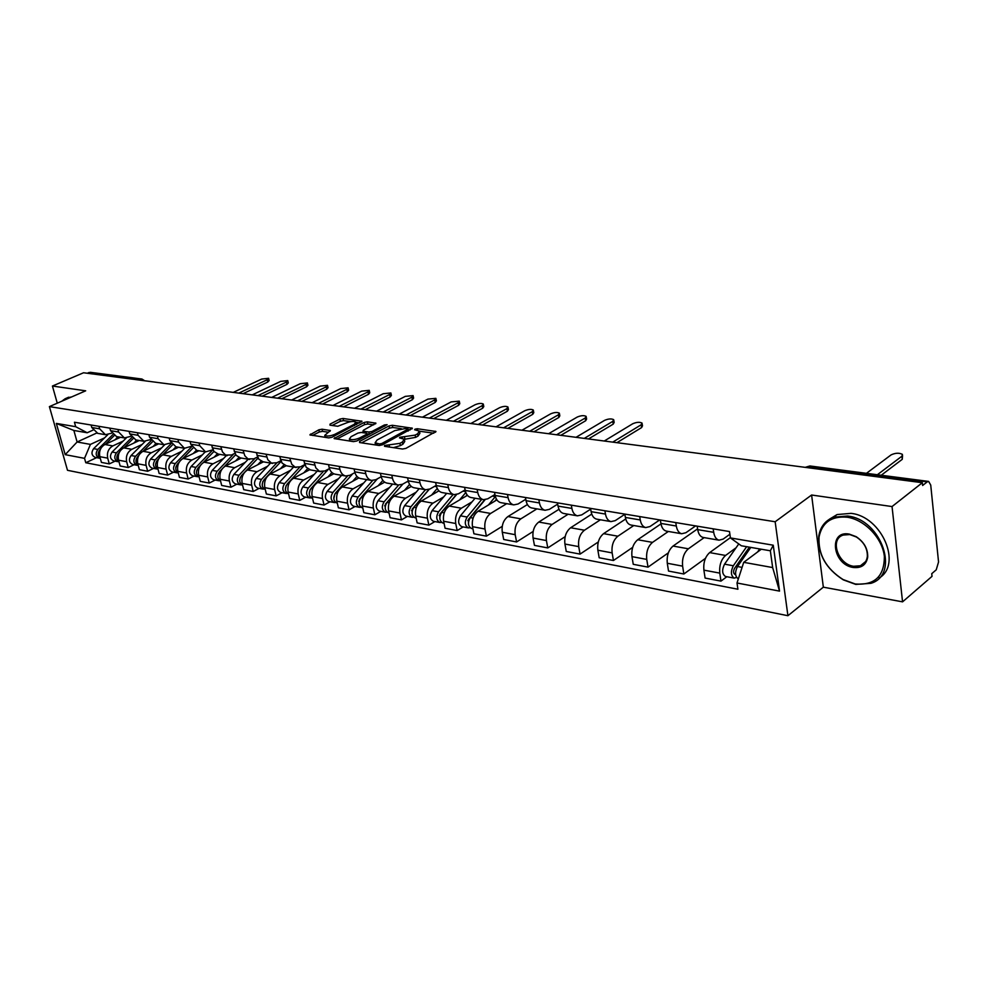 <?xml version="1.0" encoding="UTF-8"?>
<svg xmlns="http://www.w3.org/2000/svg" width="988" height="988" viewBox="0 0 988 988"><rect width="100%" height="100%" fill="white"/><g stroke="black" fill="none" stroke-linecap="round" stroke-linejoin="round"><path stroke-width="1.48" d="M384.53 445.502L384.542 446.304L402.524 449.021L405.907 448.379L435.967 431.484L417.307 428.73L414.997 429.175L414.602 429.768L419.431 431.089L417.578 433.806L415.133 435.115L399.893 437.276L399.473 437.882L404.277 439.228L402.363 442.007L399.881 443.353L384.53 445.502M322.051 429.2L318.877 429.805L309.874 434.905L328.732 437.894L331.956 437.264L361.991 421.246L343.071 418.48L339.921 419.085L330.066 424.111L329.98 425.161L337.773 426.273L345.862 423.148C350.32 421.333 353.655 420.999 355.878 422.123L354.223 424.321L334.858 434.312C330.338 436.153 326.979 436.498 324.756 435.35L330.4 430.558L322.051 429.2L322.545 431.361L319.371 431.966L312.554 435.449M811.605 495.013L823.337 587.168L902.563 601.853L892.041 506.56L811.605 495.013L775.16 521.75L49.4 406.611L85.684 390.816L52.426 386.036L83.56 372.76L922.335 482.712L922.631 485.491L927.226 481.872L808.419 466.373L805.208 467.361M892.041 506.56L922.335 482.712M359.607 441.426L359.57 442.538L378.984 445.477L382.319 444.835L412.379 428.224L392.298 425.285L389.062 425.902L359.607 441.426L359.867 442.587M353.482 441.624L334.068 438.549L364.14 422.444L367.326 421.839L375.959 423.185L363.522 430.175L363.485 431.262L368.882 432.028L372.118 431.41L384.443 424.939L387.123 424.679L356.767 440.994L353.482 441.624M902.563 601.853L932.03 576.35L931.746 573.682L936.229 569.817L938.551 561.999L930.733 485.083L928.646 481.428L927.226 481.872M823.337 587.168L787.918 615.709L67.493 470.3L49.4 406.611M52.426 386.036L57.267 403.19M87.142 373.229L90.34 372.315L141.963 379.034L88.809 372.513M729.897 534.236L723.154 539.09L719.005 540.177C716.251 539.436 714.472 536.817 713.694 532.322L713.175 528.827M730.391 537.633L709.668 552.601C705.173 556.664 703.246 562.505 703.888 570.138L719.783 573.114C719.153 565.432 721.079 559.541 725.575 555.454L736.072 547.76M719.783 573.114L720.968 581.117L726.835 576.733M697.182 526.159L697.713 529.63C698.504 534.1 700.282 536.694 703.061 537.435L703.32 537.472M703.888 570.138L705.099 578.066L720.968 581.117M695.638 525.9L685.882 532.717L681.695 533.755C678.917 533.026 677.113 530.445 676.311 526.024L675.767 522.59M705.457 558.344L683.844 574.003L682.609 566.136C681.942 558.591 683.869 552.811 688.377 548.797L704.135 537.62M660.355 520.009L660.898 523.43C661.713 527.814 663.516 530.383 666.32 531.112L666.591 531.161M697.59 528.852L673.05 546.055C668.53 550.032 666.604 555.762 667.283 563.259L668.53 571.064L683.844 574.003M659.737 519.91L649.931 526.567L645.72 527.58C642.904 526.839 641.089 524.295 640.261 519.947L639.705 516.563M668.357 552.835L648.029 567.137L646.745 559.406C646.053 551.971 647.98 546.302 652.512 542.387L668.345 531.47M624.824 514.081L625.392 517.44C626.231 521.763 628.059 524.295 630.875 525.023L631.147 525.073M660.972 523.887L637.705 539.744C633.172 543.622 631.258 549.254 631.962 556.627L633.246 564.309L648.029 567.137M624.861 514.279L615.24 520.627L610.992 521.602C608.163 520.874 606.323 518.367 605.471 514.081L604.903 510.759M632.678 547.364L613.449 560.505L612.14 552.897C611.411 545.598 613.326 540.028 617.883 536.2L633.79 525.53M590.552 508.363L591.12 511.661C591.985 515.921 593.825 518.404 596.666 519.145L596.95 519.194M625.725 518.959L603.594 533.644C599.037 537.435 597.123 542.968 597.864 550.217L599.185 557.775L613.449 560.505M590.688 509.141L581.722 514.896L577.461 515.835C574.621 515.106 572.756 512.636 571.891 508.425L571.311 505.152M598.308 541.955L580.055 554.107L578.721 546.623C577.968 539.436 579.87 533.965 584.439 530.223L600.408 519.787M557.442 502.843L558.035 506.091C558.899 510.277 560.764 512.735 563.629 513.464L563.901 513.513M591.763 514.093L570.632 527.753C566.062 531.47 564.16 536.892 564.926 544.03L566.272 551.477L580.055 554.107M557.677 504.127L549.34 509.363L545.067 510.265C542.202 509.536 540.325 507.103 539.448 502.954L538.855 499.73M565.161 536.645L547.784 547.932L546.426 540.56C545.648 533.483 547.537 528.111 552.107 524.443L568.125 514.229M525.443 497.495L526.048 500.694C526.937 504.819 528.815 507.239 531.692 507.968L531.964 508.017M559.01 509.277L538.756 522.059C534.187 525.69 532.297 531.025 533.075 538.052L534.459 545.376L547.784 547.932M525.777 499.261L518.033 504.004L513.748 504.88C510.87 504.164 508.981 501.756 508.091 497.668L507.474 494.506M533.149 531.445L516.588 541.955L515.193 534.693C514.39 527.728 516.279 522.454 520.861 518.848L536.904 508.869M494.519 492.333L495.136 495.482C496.038 499.545 497.927 501.929 500.805 502.657L501.089 502.707M527.407 504.547L507.943 516.539C503.361 520.108 501.472 525.344 502.287 532.26L503.695 539.485L516.588 541.955M494.939 494.519L487.751 498.817L483.453 499.681C480.563 498.952 478.661 496.581 477.76 492.555L477.142 489.443M502.237 526.345L486.392 536.163L484.972 529.012C484.157 522.158 486.034 516.971 490.616 513.451L506.683 503.67M464.595 487.343L465.225 490.443C466.138 494.445 468.04 496.803 470.93 497.52L471.214 497.569M496.902 499.891L478.118 511.216C473.536 514.711 471.659 519.861 472.486 526.666L473.919 533.779L486.392 536.163M465.113 489.9L458.432 493.802L454.122 494.642C451.232 493.914 449.318 491.567 448.404 487.615L447.774 484.54M463.187 526.913L457.172 530.568L455.727 523.517C454.888 516.773 456.765 511.673 461.347 508.215L472.054 501.842M435.634 482.514L436.264 485.565C437.19 489.505 439.104 491.826 442.007 492.555L442.278 492.604M467.423 495.334L449.244 506.054C444.662 509.475 442.797 514.538 443.637 521.244L445.082 528.247L457.172 530.568M436.227 485.392L430.039 488.949L425.729 489.752C422.827 489.035 420.913 486.726 419.986 482.823L419.344 479.798M434.881 521.565L428.866 525.147L427.409 518.194C426.557 511.549 428.409 506.535 432.991 503.151L443.698 496.902M407.587 477.834L408.229 480.835C409.168 484.713 411.082 487.01 413.984 487.739L414.268 487.788M438.919 490.851L421.271 501.052C416.689 504.411 414.824 509.388 415.689 515.995L417.158 522.899L428.866 525.147M408.266 481.02L402.536 484.244L398.226 485.022C395.311 484.305 393.397 482.021 392.446 478.18L391.804 475.191M407.464 516.391L401.437 519.886L399.967 513.044C399.09 506.498 400.943 501.558 405.525 498.236L416.22 492.123M380.417 473.301L381.059 476.265C382.01 480.082 383.937 482.354 386.839 483.07L387.123 483.12M411.341 486.454L394.15 496.198C389.581 499.496 387.728 504.399 388.605 510.907L390.087 517.712L401.437 519.886M381.17 476.747L375.86 479.686L371.55 480.44C368.648 479.723 366.721 477.476 365.77 473.684L365.115 470.745M380.862 511.364L374.847 514.797L373.365 508.042C372.476 501.595 374.316 496.729 378.886 493.469L389.568 487.479M354.062 468.905L354.717 471.819C355.68 475.586 357.607 477.834 360.509 478.538L360.793 478.587M384.616 482.181L367.857 491.505C363.288 494.741 361.447 499.558 362.349 505.98L363.843 512.686L374.847 514.797M354.914 472.597L349.999 475.265L345.689 475.994C342.787 475.277 340.848 473.054 339.884 469.325L339.23 466.422M355.062 506.486L349.06 509.845L347.554 503.201C346.652 496.841 348.48 492.049 353.049 488.85L363.72 482.984M328.522 464.632L329.177 467.522C330.14 471.227 332.079 473.437 334.981 474.154L335.265 474.203M358.842 477.933L342.354 486.948C337.785 490.122 335.957 494.865 336.871 501.188L338.378 507.807L349.06 509.845M329.473 468.571L324.904 470.967L319.457 471.338L315.802 467.83L314.122 462.236M330.029 501.756L324.039 505.053L322.52 498.495C321.606 492.222 323.422 487.516 327.979 484.367L338.625 478.624M303.724 460.494L306.144 467.225L310.491 469.942M333.833 473.808L317.593 482.514C313.048 485.639 311.22 490.307 312.146 496.544L313.665 503.065L324.039 505.053M304.761 464.595L300.537 466.805L295.103 467.151L291.793 464.286L289.756 458.173M305.724 497.162L299.747 500.397L298.215 493.926C297.289 487.739 299.092 483.107 303.637 480.02L314.258 474.376M279.666 456.481L282.086 463.113L286.434 465.805M309.615 469.745L293.56 478.217C289.015 481.28 287.212 485.886 288.138 492.036L289.669 498.471L299.747 500.397M280.777 460.741L276.875 462.755L271.453 463.088L267.785 459.667L266.093 454.221M282.111 492.703L276.146 495.877L274.602 489.492C273.664 483.391 275.467 478.822 279.999 475.796L290.596 470.263M256.287 452.578L258.733 459.124L263.067 461.791M296.239 467.497L286.149 465.756L270.206 474.042C265.673 477.056 263.882 481.588 264.821 487.652L266.365 494L276.146 495.877M257.498 456.987L253.891 458.827L247.926 458.889L244.814 455.764L243.11 450.38M259.177 488.368L253.212 491.481L251.668 485.182C250.717 479.168 252.508 474.672 257.028 471.696L267.6 466.25M233.588 448.787L236.033 455.246L240.368 457.889M263.426 461.853L247.506 469.992C242.986 472.943 241.208 477.414 242.159 483.404L243.715 489.665L253.212 491.481M234.885 453.331L231.55 454.999L225.597 455.048L222.485 451.961L220.781 446.65M236.873 484.157L230.933 487.22L229.377 480.995C228.413 475.055 230.192 470.621 234.699 467.695L245.234 462.359M211.518 445.106L213.964 451.479L218.299 454.097M241.319 458.049L225.449 466.04C220.942 468.954 219.175 473.351 220.126 479.266L221.683 485.441L230.933 487.22M198.65 476.722L197.402 476.698C193.772 474.709 193.278 471.609 195.933 467.386L212.902 449.775L205.566 451.899L199.737 445.699L199.057 443.032M215.174 480.057L209.258 483.058L207.69 476.932C206.727 471.066 208.493 466.694 212.988 463.817L223.486 458.58M190.054 441.525L190.733 444.18L196.834 450.405M219.805 454.356L203.985 462.211C199.502 465.064 197.736 469.411 198.699 475.24L200.268 481.341L209.258 483.058M191.524 446.292L184.435 448.268L178.63 442.142L177.939 439.512M194.08 476.068L188.177 479.019L186.609 472.968C185.633 467.176 187.387 462.878 191.87 460.038L202.33 454.888M169.183 438.042L169.862 440.66L175.95 446.811M198.884 450.75L183.101 458.469C178.63 461.285 176.889 465.57 177.852 471.325L179.433 477.352L188.177 479.019M170.739 442.896L163.885 444.736L158.08 438.684L157.401 436.079M173.542 472.19L167.664 475.092L166.083 469.115C165.107 463.397 166.849 459.148 171.319 456.37L181.73 451.306M148.867 434.658L149.559 437.239L155.635 443.316M178.507 447.255L162.785 454.838C158.327 457.605 156.586 461.828 157.574 467.509L159.142 473.462L167.664 475.092M150.509 439.586L143.877 441.303L138.085 435.313L137.394 432.744M153.548 468.411L147.681 471.264L146.113 465.36C145.125 459.716 146.854 455.53 151.3 452.788L161.686 447.811M129.095 431.361L129.786 433.905L135.85 439.919M158.66 443.834L143.001 451.306C138.555 454.023 136.826 458.197 137.814 463.804L139.394 469.671L147.681 471.264M130.811 436.363L124.402 437.943L118.609 432.028L117.93 429.496M134.072 464.731L128.23 467.534L126.649 461.705C125.674 456.135 127.39 451.998 131.812 449.305L142.149 444.415M109.841 428.137L110.533 430.669L116.584 436.61M139.333 440.512L123.722 447.86C119.301 450.54 117.584 454.653 118.572 460.186L120.153 465.99L128.23 467.534M111.632 433.213L105.42 434.683L99.652 428.829L98.961 426.322M115.102 461.149L109.285 463.903L107.704 458.148C106.716 452.64 108.421 448.564 112.83 445.909L123.13 441.105M91.081 425.013L91.773 427.508L97.812 433.374M120.487 437.276L104.938 444.501C100.541 447.144 98.837 451.195 99.825 456.666L101.418 462.396L109.285 463.903M761.291 549.229L743.717 562.333L772.653 567.557L770.344 550.785L741.333 545.771L730.428 537.929L729.502 531.556L74.433 422.234L75.681 426.693L87.191 432.756L73.865 430.459L77.101 441.994L90.427 444.402L104.58 437.869M730.428 537.929L773.258 545.203L779.532 591.12L737.011 582.994L743.717 562.333M90.427 444.402L84.536 458.346L85.771 462.742L737.913 589.231L737.011 582.994M84.536 458.346L65.196 454.653L56.328 423.407L75.681 426.693M775.16 521.75L787.918 615.709M96.602 433.077L77.101 441.994L65.196 454.653M92.958 430.138L87.191 432.756M96.614 457.654L85.771 462.742M773.258 545.203L770.344 550.785M779.532 591.12L772.653 567.557M73.865 430.459L56.328 423.407M393.434 447.65L400.362 445.613L399.881 443.353M404.463 440.092L404.747 441.475L402.845 444.279L400.362 445.613M419.616 431.954L419.9 433.337L418.048 436.054L415.615 437.375L404.351 439.314M433.806 433.201L419.517 431.213M401.227 428.669L392.767 427.483L389.531 428.113L361.608 442.846M410.205 429.916L408.217 429.632M379.491 443.958L381.813 443.501L408.106 429.088L405.253 428.582L394.792 430.595L377.107 439.981L375.119 442.785L379.491 443.958L379.824 445.502M375.996 443.328L375.551 444.958L375.119 442.785M336.723 439.092L364.621 424.618L364.14 422.444M373.748 424.84L367.808 424.013L364.621 424.618M367.289 433.942L369.574 434.263M351.086 436.659L349.382 438.968C351.679 440.166 355.112 439.821 359.681 437.931L366.56 434.325L366.585 433.238L361.2 432.448L357.965 433.077L351.086 436.659M328.214 432.201L322.545 431.361M356.507 424.581L356.013 422.741M350.777 421.641L343.54 420.629L340.403 421.234L332.116 425.458M359.78 422.889L356.013 422.37M749.361 547.167L734.492 568.458C733.158 571.262 733.306 573.25 734.936 574.399L735.603 574.337M746.644 546.697L733.318 565.766C730.527 571.607 730.836 575.732 734.232 578.128L736.529 577.437M738.765 543.931L724.537 564.16C721.759 569.977 722.067 574.077 725.464 576.473L725.6 576.498M739.889 563.086L736.48 565.605M877.344 474.746L901.933 456.197L902.427 454.381C899.166 452.702 895.4 452.875 891.102 454.888L866.439 473.326M750.806 547.414L737.48 566.532C734.714 572.324 734.998 576.449 738.332 578.906M759.673 548.945L757.549 552.02M902.55 455.53L902.266 459.321L881.234 475.253M847.173 517.218C831.414 515.897 822.041 522.491 819.052 536.99C818.089 554.466 826.079 568.643 843.048 579.536L855.2 583.982C874.689 585.526 884.408 576.313 884.359 556.355C882.457 538.225 864.735 519.7 847.173 517.218M855.756 584.402L843.307 579.857C825.943 568.705 817.755 554.182 818.743 536.286C820.262 526.876 825.227 520.503 833.625 517.193L847.543 516.02C881.457 519.367 900.377 574.584 870.934 583.328L855.756 584.402M849.198 534.088L856.139 536.657C864.092 541.98 867.946 548.809 867.699 557.146C866.254 564.914 861.425 568.347 853.212 567.47C832.551 564.679 828.191 530.074 849.198 534.088M853.583 566.272L860.462 565.766C864.451 564.16 866.735 561.061 867.341 556.466C867.588 548.538 863.932 542.042 856.361 536.99L849.766 534.545L843.159 535.076C829.512 539.213 837.96 564.321 853.583 566.272M829.426 519.206L837.108 514.55L851.014 513.365C881.716 516.341 902.513 564.556 879.073 578.066M66.369 399.226L62.479 400.918M61.775 401.227L65.146 398.744L68.036 398.497M67.382 397.769L71.544 396.966M484.663 499.78L468.423 519.429L468.51 524.418M481.724 499.385L467.114 517.033C464.348 522.059 464.768 525.69 468.374 527.901L470.115 527.753M475.055 498.236L460.445 515.81C457.679 520.824 458.111 524.43 461.717 526.641L468.374 527.901M469.016 519.849L467.781 520.602M612.733 442.13L641.175 424.778L642.052 423.086C639.681 421.864 636.568 422.098 632.715 423.766L604.248 441.019M494.865 501.126L496.458 499.187M495.383 496.544L488.405 505.016M485.034 499.755L470.288 517.613C467.509 522.652 467.929 526.283 471.535 528.494L472.906 528.753M642.163 423.815L642.496 425.865L641.62 427.569L616.932 442.673M456.308 494.63L439.882 514.168L439.87 518.996M453.159 494.469L438.573 511.809C435.807 516.749 436.239 520.318 439.858 522.504L441.537 522.393M446.7 493.358L432.114 510.623C429.348 515.551 429.78 519.108 433.411 521.294L439.858 522.504M440.253 514.896L439.178 515.538M584.254 438.4L612.782 421.357L613.696 419.678C611.411 418.504 608.373 418.739 604.557 420.369L576.016 437.314M466.003 496.161L467.065 494.889M456.592 494.568L441.636 512.364C438.882 517.317 439.302 520.898 442.92 523.084L444.069 523.307M465.805 492.493L459.544 499.977M613.807 420.369L614.153 422.419L613.239 424.111L588.465 438.944M429.002 489.443L412.231 509.079L412.12 513.735M425.482 489.715L410.909 506.745C408.155 511.611 408.6 515.119 412.231 517.292L413.861 517.193M419.208 488.628L404.648 505.597C401.906 510.438 402.338 513.945 405.969 516.106L412.231 517.292M412.416 510.055L411.477 510.598M556.59 434.769L585.192 418.035L586.143 416.368C583.945 415.244 580.956 415.479 577.202 417.072L548.587 433.72M438.03 491.357L438.672 490.604M429.175 489.369L413.886 507.289C411.132 512.154 411.564 515.674 415.195 517.848L416.121 518.021M437.227 488.443L431.571 495.099M586.255 417.022L586.613 419.073L585.649 420.752L560.826 435.325M402.82 484.083L385.431 504.139L385.209 508.61M398.646 485.096L384.097 501.83C381.356 506.622 381.8 510.08 385.444 512.229L387.012 512.154M392.557 484.046L378.034 500.718C375.292 505.486 375.736 508.944 379.38 511.08L385.444 512.229M385.444 505.35L384.628 505.807M529.716 431.25L558.368 414.812L559.356 413.157C557.232 412.07 554.317 412.305 550.6 413.873L521.936 430.225M402.857 484.071L386.987 502.361C384.233 507.153 384.69 510.623 388.321 512.772L389.05 512.908M409.6 484.416L404.463 490.357M559.467 413.762L559.826 415.825L558.838 417.479L533.965 431.805M360.348 498.31L359.422 499.348L359.126 503.645M372.661 480.551L358.101 497.075C355.359 501.781 355.816 505.189 359.459 507.313L360.991 507.264M366.709 479.612L352.21 495.988C349.48 500.681 349.937 504.09 353.568 506.202L359.459 507.313M359.299 500.755L358.607 501.151M503.584 427.816L532.285 411.663L533.31 410.032C531.26 408.983 528.395 409.23 524.727 410.761L496.013 426.828M377.404 478.834L360.892 497.582C358.162 502.299 358.607 505.72 362.25 507.844L362.794 507.943M382.862 480.415L378.157 485.775M533.409 410.613L533.792 412.663L532.767 414.305L507.844 428.384M334.809 494.012L333.808 498.804M347.529 476.068L332.87 492.456C330.14 497.088 330.61 500.447 334.253 502.559L335.735 502.522M341.613 475.29L327.151 491.406C324.435 496.025 324.891 499.372 328.535 501.472L334.253 502.559M478.18 424.494L506.906 408.612L507.956 406.994C505.98 405.982 503.176 406.229 499.545 407.723L470.819 423.531M352.667 473.808L335.574 492.95C332.857 497.582 333.314 500.965 336.957 503.065L337.316 503.139M356.977 476.451L352.642 481.317M508.067 407.538L508.45 409.588L507.387 411.218L482.44 425.05M310.096 489.764L309.244 494.086M323.2 471.622L308.367 487.973C305.663 492.53 306.132 495.84 309.775 497.927L311.22 497.903M317.234 471.103L302.822 486.948C300.117 491.493 300.587 494.803 304.23 496.878L309.775 497.927M453.455 421.246L482.206 405.636L483.293 404.03C481.378 403.055 478.624 403.302 475.043 404.771L446.292 420.308M328.646 468.979L311.01 488.455C308.293 493.012 308.762 496.346 312.406 498.421L312.591 498.458M331.906 472.548L327.88 476.994M483.391 404.549L483.787 406.599L482.7 408.205L457.74 421.814M286.125 485.59L285.371 489.492M299.685 467.188L284.581 483.614C281.889 488.097 282.358 491.369 286.001 493.444L287.409 493.432M293.572 467.028L279.196 482.626C276.504 487.096 276.973 490.357 280.617 492.419L286.001 493.444M429.397 418.097L458.148 402.734L459.272 401.153L451.183 401.894L422.432 417.183M304.835 464.805L287.15 484.083C284.445 488.578 284.915 491.851 288.558 493.926L288.595 493.926M307.589 468.683L303.822 472.795M459.371 401.634L459.778 403.684L458.654 405.278L433.683 418.653M262.857 481.502L262.191 485.009M277.023 462.68L261.474 479.39C258.794 483.799 259.264 487.035 262.907 489.072L264.265 489.072M270.564 463.076L256.238 478.427C253.558 482.823 254.027 486.047 257.67 488.084L262.907 489.072M405.982 415.022L434.732 399.918L435.881 398.349L427.94 399.103L399.201 414.133M281.074 461.433L263.969 479.835C261.301 484.169 261.734 487.393 265.278 489.517M284.001 464.891L280.456 468.72M435.98 398.806L436.4 400.844L435.239 402.425L410.267 415.59M240.257 477.525L239.664 480.625M255.077 458.222L239.01 475.277C236.342 479.625 236.824 482.811 240.467 484.836L241.788 484.849M248.186 459.235L233.921 474.339C231.254 478.674 231.735 481.848 235.366 483.873L240.467 484.836M383.171 412.033L411.91 397.164L413.095 395.608L405.29 396.373L376.564 411.169M258.029 458.074L241.43 475.71C238.812 479.872 239.195 483.033 242.616 485.219M261.116 461.161L257.732 464.755M413.182 396.04L413.614 398.078L412.428 399.646L387.469 412.601M218.274 473.684L217.768 476.327M233.724 453.912L217.175 471.276C214.507 475.561 215.001 478.698 218.632 480.711L219.916 480.724M226.437 455.493L212.222 470.362C209.555 474.635 210.049 477.772 213.68 479.773L218.632 480.711M360.953 409.118L389.667 394.484L390.878 392.952L383.221 393.718L354.519 408.279M235.663 454.752L224.115 466.879M222.053 469.053L219.521 471.708C216.94 475.697 217.298 478.81 220.571 481.045M238.898 457.481L235.65 460.902M390.964 393.36L391.396 395.385L390.186 396.941L365.251 409.687M196.871 469.992L196.476 472.103M205.269 451.849L191.104 466.497C188.461 470.708 188.955 473.808 192.586 475.784L197.402 476.698M339.304 406.29L367.981 391.878L369.228 390.346L361.694 391.125L333.018 405.463M213.951 451.467L203.133 462.705M200.255 465.681L198.218 467.806C195.673 471.634 195.982 474.685 199.144 476.969M217.323 453.863L214.161 457.16M369.314 390.742L369.747 392.767L368.512 394.298L343.589 406.846M176.037 466.509L175.765 467.88M191.746 446.687L175.259 463.594C172.616 467.756 173.11 470.831 176.741 472.795L177.951 472.832M184.657 448.317L170.566 462.742C167.935 466.892 168.429 469.942 172.048 471.906L176.741 472.795M318.198 403.524L346.837 389.334L348.097 387.815L340.699 388.593L312.072 402.721M192.858 448.219L182.607 458.741M179.149 462.298L177.482 464.002C174.987 467.695 175.259 470.683 178.297 472.993M196.353 450.318L193.253 453.504M348.184 388.185L348.628 390.198L347.368 391.717L322.483 404.08M171.171 443.624L155.128 459.914C152.51 464.014 153.004 467.04 156.623 468.991L157.808 469.028M164.626 444.835L150.559 459.074C147.941 463.162 148.447 466.188 152.053 468.127L156.623 468.991M297.61 400.819L326.213 386.851L327.497 385.345L320.223 386.123L291.633 400.041M172.344 445.02L162.575 454.949M158.66 458.926L157.302 460.309C154.844 463.854 155.079 466.793 157.994 469.127M175.988 446.823L172.9 449.96M327.571 385.703L328.028 387.704L326.744 389.21L301.896 401.387M151.176 440.611L135.529 456.333C132.923 460.371 133.429 463.36 137.036 465.286L138.184 465.336M145.15 441.414L131.083 455.517C128.477 459.544 128.983 462.52 132.59 464.446L137.036 465.286M277.529 398.189L306.082 384.418L307.392 382.936L300.228 383.715L271.7 397.423M152.399 441.871L143.05 451.281M138.74 455.616L137.641 456.715C135.233 460.124 135.43 463.002 138.234 465.36M156.141 443.402L153.078 446.502M307.466 383.27L307.923 385.271L306.613 386.753L281.802 398.744M131.737 437.622L116.448 452.837C113.842 456.827 114.349 459.778 117.955 461.68L119.005 461.742M126.205 438.042L112.101 452.035C109.52 456.011 110.014 458.963 113.62 460.865L117.955 461.68M257.93 395.62L286.421 382.06L287.755 380.59L280.716 381.368L252.236 394.879M133.01 438.758L124.006 447.725M119.363 452.343L118.498 453.208C116.127 456.481 116.288 459.309 118.98 461.68M136.826 440.08L133.775 443.13M287.829 380.899L288.298 382.887L286.965 384.357L262.203 396.176M112.805 434.683L97.837 449.429C95.256 453.356 95.762 456.271 99.356 458.173L100.27 458.234M107.791 434.708L93.613 448.651C91.032 452.578 91.538 455.48 95.132 457.37L99.356 458.173M238.8 393.113L267.242 379.738L268.6 378.293L261.672 379.071L233.254 392.384M114.126 435.708L105.444 444.267M100.504 449.145L99.837 449.799C97.516 452.949 97.639 455.715 100.22 458.099M117.992 436.844L114.954 439.845M268.662 378.589L269.131 380.565L267.785 382.023L243.073 393.669M118.572 460.186L126.649 461.705M137.814 463.804L146.113 465.36M157.574 467.509L166.083 469.115M177.852 471.325L186.609 472.968M198.699 475.24L207.69 476.932M220.126 479.266L229.377 480.995M242.159 483.404L251.668 485.182M264.821 487.652L274.602 489.492M288.138 492.036L298.215 493.926M312.146 496.544L322.52 498.495M336.871 501.188L347.554 503.201M362.349 505.98L373.365 508.042M388.605 510.907L399.967 513.044M415.689 515.995L427.409 518.194M443.637 521.244L455.727 523.517M472.486 526.666L484.972 529.012M502.287 532.26L515.193 534.693M533.075 538.052L546.426 540.56M564.926 544.03L578.721 546.623M597.864 550.217L612.14 552.897M631.962 556.627L646.745 559.406M667.283 563.259L682.609 566.136M99.825 456.666L107.704 458.148M104.938 444.501L112.83 445.909M123.722 447.86L131.812 449.305M110.533 430.669L118.609 432.028M143.001 451.306L151.3 452.788M129.786 433.905L138.085 435.313M162.785 454.838L171.319 456.37M149.559 437.239L158.08 438.684M183.101 458.469L191.87 460.038M169.862 440.66L178.63 442.142M203.985 462.211L212.988 463.817M190.733 444.18L199.737 445.699M225.449 466.04L234.699 467.695M212.198 447.799L221.448 449.355M247.506 469.992L257.028 471.696M234.255 451.516L243.789 453.122M270.206 474.042L279.999 475.796M256.966 455.345L266.772 456.999M293.56 478.217L303.637 480.02M280.333 459.284L290.423 460.988M317.593 482.514L327.979 484.367M304.39 463.335L314.789 465.089M342.354 486.948L353.049 488.85M329.177 467.522L339.884 469.325M367.857 491.505L378.886 493.469M354.717 471.819L365.77 473.684M394.15 496.198L405.525 498.236M381.059 476.265L392.446 478.18M421.271 501.052L432.991 503.151M408.229 480.835L419.986 482.823M449.244 506.054L461.347 508.215M436.264 485.565L448.404 487.615M478.118 511.216L490.616 513.451M465.225 490.443L477.76 492.555M507.943 516.539L520.861 518.848M495.136 495.482L508.091 497.668M538.756 522.059L552.107 524.443M526.048 500.694L539.448 502.954M570.632 527.753L584.439 530.223M558.035 506.091L571.891 508.425M603.594 533.644L617.883 536.2M591.12 511.661L605.471 514.081M637.705 539.744L652.512 542.387M625.392 517.44L640.261 519.947M673.05 546.055L688.377 548.797M660.898 523.43L676.311 526.024M709.668 552.601L725.575 555.454M697.713 529.63L713.694 532.322M91.773 427.508L99.652 428.829M806.751 467.559L809.901 465.966L805.331 467.373M138.74 379.997L140.432 379.244L142.309 380.466M389.531 447.058L389.173 445.403M402.845 444.279L402.363 442.007M402.561 438.45L402.215 436.832M404.994 439.413L404.524 437.165M415.615 437.375L415.133 435.115M418.048 436.054L417.578 433.806M417.628 430.311L417.307 428.73M435.51 432.262L435.3 431.213M387.222 446.712L386.876 445.057M389.531 428.113L389.062 425.902M392.767 427.483L392.298 425.285M411.959 428.965L411.749 427.965M382.121 444.933L381.813 443.501M407.995 431.101L407.698 429.681M377.441 445.242L377.083 443.587M334.969 438.833L334.71 437.684M367.808 424.013L367.326 421.839M375.564 423.877L375.366 422.938M363.843 432.83L363.485 431.262M369.364 434.238L368.882 432.028M372.414 432.769L372.118 431.41M384.727 426.297L384.443 424.939M359.99 439.302L359.681 437.931M366.857 435.683L366.56 434.325M330.054 431.237L329.844 430.336M335.142 435.622L334.858 434.312M354.507 425.618L354.223 424.321M330.313 425.211L330.066 424.111M340.403 421.234L339.921 419.085M343.54 420.629L343.071 418.48M361.62 421.938L361.41 421.024M310.8 435.189L310.541 434.053M319.371 431.966L318.877 429.805M735.566 574.003L734.072 573.719M733.318 565.766L724.537 564.16M742.074 567.371L737.48 566.532M902.266 459.321L901.933 456.197M467.114 517.033L460.445 515.81M495.309 496.618L492.283 496.112M473.091 518.12L470.288 517.613M641.62 427.569L641.175 424.778M438.573 511.809L432.114 510.623M465.496 491.579L462.964 491.147M444.23 512.846L441.636 512.364M613.239 424.111L612.782 421.357M410.909 506.745L404.648 505.597M436.548 486.676L434.572 486.343M416.257 507.721L413.886 507.289M585.649 420.752L585.192 418.035M384.097 501.83L378.034 500.718M408.513 481.934L407.068 481.699M389.161 502.756L386.987 502.361M558.838 417.479L558.368 414.812M358.101 497.075L352.21 495.988M381.343 477.34L380.392 477.179M362.88 497.952L360.892 497.582M532.767 414.305L532.285 411.663M332.87 492.456L327.151 491.406M337.39 493.284L335.574 492.95M507.387 411.218L506.906 408.612M308.367 487.973L302.822 486.948M312.64 488.751L311.01 488.455M482.7 408.205L482.206 405.636M284.581 483.614L279.196 482.626M288.62 484.355L287.15 484.083M458.654 405.278L458.148 402.734M261.474 479.39L256.238 478.427M265.29 480.082L263.969 479.835M435.239 402.425L434.732 399.918M239.01 475.277L233.921 474.339M242.616 475.932L241.43 475.71M412.428 399.646L411.91 397.164M217.175 471.276L212.222 470.362M220.571 471.894L219.521 471.708M390.186 396.941L389.667 394.484M195.933 467.386L191.104 466.497M199.131 467.966L198.218 467.806M368.512 394.298L367.981 391.878M175.259 463.594L170.566 462.742M178.272 464.15L177.482 464.002M347.368 391.717L346.837 389.334M155.128 459.914L150.559 459.074M157.969 460.433L157.302 460.309M326.744 389.21L326.213 386.851M135.529 456.333L131.083 455.517M306.613 386.753L306.082 384.418M116.448 452.837L112.101 452.035M286.965 384.357L286.421 382.06M97.837 449.429L93.613 448.651M267.785 382.023L267.242 379.738M97.54 433.337L105.42 434.683M703.061 537.435L719.005 540.177M666.32 531.112L681.695 533.755M630.875 525.023L645.72 527.58M596.666 519.145L610.992 521.602M563.629 513.464L577.461 515.835M531.692 507.968L545.067 510.265M500.805 502.657L513.748 504.88M470.93 497.52L483.453 499.681M442.007 492.555L454.122 494.642M413.984 487.739L425.729 489.752M386.839 483.07L398.226 485.022M360.509 478.538L371.55 480.44M334.981 474.154L345.689 475.994M310.207 469.893L320.594 471.684M262.783 461.742L272.589 463.421M240.084 457.839L249.606 459.482M218.015 454.048L227.277 455.641M196.55 450.355L205.566 451.899M175.679 446.761L184.435 448.268M155.351 443.266L163.885 444.736M135.578 439.87L143.877 441.303M116.312 436.56L124.402 437.943M144.717 380.775L141.963 379.034M809.901 465.966L928.535 481.403M408.476 430.842L408.143 429.274M363.288 432.756L362.905 431.015M349.851 441.08L349.382 438.968M367.585 435.313L367.24 433.72M325.213 437.363L324.756 435.35M734.232 578.128L725.464 576.473M819.052 536.99L818.743 536.286M867.341 556.466L867.699 557.146M860.462 565.766L865.661 561.542M837.108 514.55L833.625 517.193M68.641 397.213L65.146 398.744"/></g></svg>
